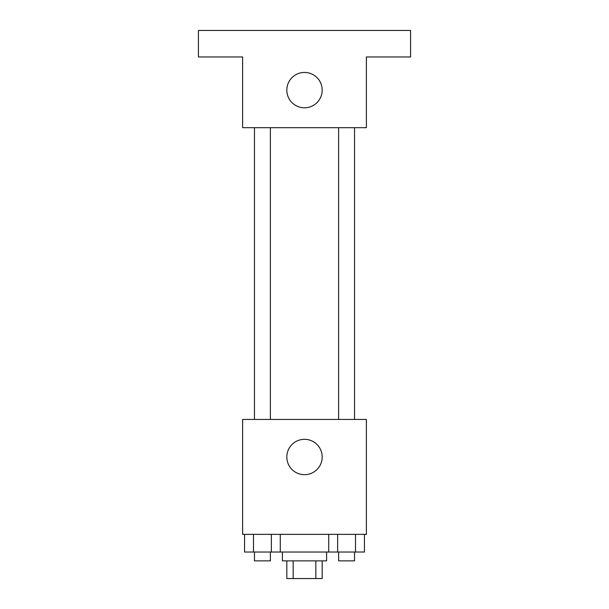 <?xml version="1.0" encoding="UTF-8"?>
<svg xmlns="http://www.w3.org/2000/svg" width="609" height="609" viewBox="0 0 609 609"><rect width="100%" height="100%" fill="white"/><g stroke="black" fill="none" stroke-linecap="round" stroke-linejoin="round"><path stroke-width="0.91" d="M315.843 560.866L315.843 578.55L286.816 578.55L286.816 560.866M315.843 578.55L322.184 578.55L322.184 560.866M326.599 552.028L326.599 560.866L282.401 560.866L282.401 552.028M293.157 560.866L293.157 578.55M280.285 534.352L280.285 552.028L364.441 552.028L364.441 534.352M366.382 534.352L242.618 534.352L242.618 419.426L366.382 419.426L366.382 534.352M322.184 456.994A17.684 17.684 0 0 1 295.662 472.31A17.684 17.684 0 0 1 295.662 441.685A17.684 17.684 0 0 1 322.184 456.994M338.627 419.426L338.627 127.692M270.373 127.692L270.373 419.426M366.382 127.692L242.618 127.692L242.618 56.972L198.42 56.972L198.42 30.45L410.58 30.45L410.58 56.972L366.382 56.972L366.382 127.692M322.184 90.124A17.684 17.684 0 0 1 295.662 105.433A17.684 17.684 0 0 1 295.662 74.808A17.684 17.684 0 0 1 322.184 90.124M328.715 534.352L328.715 552.028M355.511 534.352L355.511 552.028M337.645 534.352L337.645 552.028M354.537 552.028L354.537 560.866L338.627 560.866L338.627 552.028M280.285 552.028L244.559 552.028L244.559 534.352M271.355 534.352L271.355 552.028M253.489 534.352L253.489 552.028M270.373 552.028L270.373 560.866L254.463 560.866L254.463 552.028M354.537 419.426L354.537 127.692M254.463 127.692L254.463 419.426"/></g></svg>
